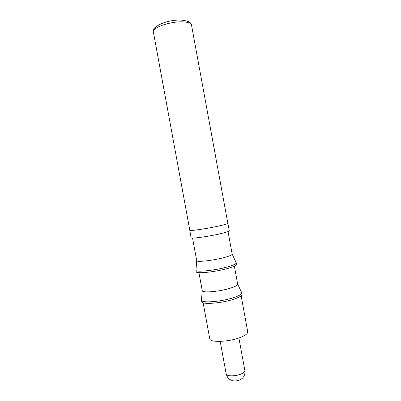 <?xml version="1.0" encoding="UTF-8"?>
<svg xmlns="http://www.w3.org/2000/svg" width="401" height="401" viewBox="0 0 401 401"><rect width="100%" height="100%" fill="white"/><g stroke="black" fill="none" stroke-linecap="round" stroke-linejoin="round"><path stroke-width="0.6" d="M227.803 223.136L227.888 223.232C227.828 223.678 225.202 224.51 220.009 225.733C208.194 228.52 189.127 231.327 189.748 230.229L189.793 230.114M227.888 223.232L229.262 230.75C229.217 231.287 226.605 232.189 221.422 233.467C209.638 236.384 190.55 239.046 191.132 237.748L189.748 230.229M232.164 254.119L232.179 254.164C232.179 254.921 229.783 255.973 224.981 257.322C214.094 260.399 196.3 262.454 196.721 260.675L192.555 238.059M232.174 254.134L236.289 262.835C236.319 263.803 233.623 265.091 228.199 266.69C215.833 270.364 195.498 272.525 195.959 270.239L196.716 260.64M236.289 262.835L236.565 264.334C236.595 265.322 233.903 266.625 228.48 268.234C216.119 271.938 195.783 274.068 196.234 271.738L195.959 270.239M234.369 266.149L237.653 284.129C237.718 285.216 235.372 286.535 230.615 288.088C219.828 291.632 201.959 293.161 202.244 290.63L198.931 272.655M237.643 284.058L241.758 292.785C241.858 294.128 239.222 295.717 233.843 297.552C221.593 301.763 201.177 303.316 201.477 300.179L202.229 290.56M241.758 292.785L242.034 294.279C242.134 295.642 239.497 297.246 234.129 299.091C221.883 303.331 201.462 304.85 201.758 301.672L201.477 300.179M241.146 295.803L247.718 331.787C247.893 333.522 245.467 335.391 240.445 337.401C229.026 342.023 209.678 342.75 209.758 338.755L203.127 302.78M182.645 21.854C187.478 22.05 190.4 22.932 191.402 24.501L227.823 223.242C227.758 223.688 225.141 224.515 219.964 225.733C208.194 228.515 189.197 231.307 189.813 230.219L153.287 31.499C153.317 27.198 170.901 21.303 182.645 21.854M238.896 337.968L244.871 370.579C244.986 371.667 243.798 372.775 241.312 373.897C235.773 376.439 226.299 376.464 226.199 374.003L220.199 341.396M244.871 370.579C245.497 372.89 243.923 376.584 243.658 376.694L243.016 377.552C242.871 377.978 241.833 378.75 239.903 379.872M228.044 231.547L232.179 254.164M239.577 380.018C237.673 380.98 233.828 381.191 232.194 380.594L229.578 379.346C228.179 378.449 227.051 376.664 226.199 374.003M191.402 24.501C190.811 22.155 187.307 20.672 180.896 20.05C166.435 19.739 152.565 26.386 153.287 31.499"/></g></svg>
